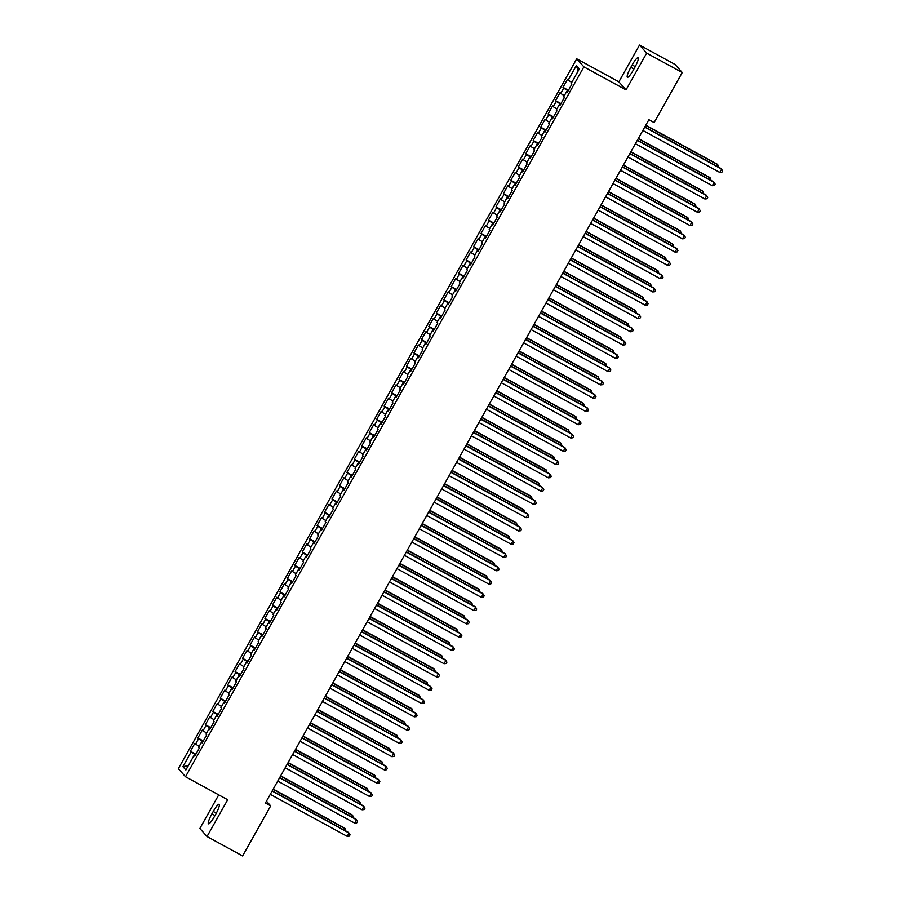 <?xml version="1.0" encoding="UTF-8"?>
<svg xmlns="http://www.w3.org/2000/svg" width="901" height="901" viewBox="0 0 901 901"><rect width="100%" height="100%" fill="white"/><g stroke="black" fill="none" stroke-linecap="round" stroke-linejoin="round"><path stroke-width="1.35" d="M218.729 794.873L199.876 828.481L207.027 836.533L242.594 855.95L270.683 805.888L266.471 801.147M576.719 58.813L178.364 768.688L185.516 776.741L583.882 66.865L576.719 58.813L618.874 81.833L626.026 89.886L646.67 53.103L639.519 45.05L618.874 81.833M639.519 45.05L675.074 64.467L682.237 72.519L646.67 53.103M578.183 70.954L576.347 65.548L568.159 80.155L567.472 79.378L563.001 87.352L563.688 88.118L560.704 93.434L560.017 92.657L555.545 100.63L556.232 101.396L553.248 106.712L552.561 105.935L548.09 113.909L548.777 114.675L545.803 119.991L545.116 119.214L540.645 127.187L541.332 127.953L538.347 133.269L537.66 132.492L533.189 140.466L533.876 141.232L530.892 146.548L530.205 145.771L525.745 153.744L526.421 154.51L523.447 159.826L522.76 159.049L518.289 167.023L518.976 167.789L515.991 173.105L515.304 172.328L510.833 180.301L511.52 181.067L508.547 186.383L507.86 185.606L503.389 193.58L504.076 194.346L501.091 199.662L500.404 198.884L495.933 206.858L496.62 207.624L493.635 212.94L492.948 212.163L488.477 220.137L489.164 220.903L486.191 226.219L485.504 225.441L481.033 233.415L481.72 234.181L478.735 239.497L478.048 238.72L473.577 246.694L474.264 247.46L471.279 252.776L470.592 251.998L466.132 259.972L466.808 260.738L463.835 266.054L463.148 265.277L458.677 273.251L459.364 274.017L456.379 279.333L455.692 278.555L451.221 286.529L451.908 287.295L448.935 292.611L448.248 291.834L443.776 299.808L444.463 300.574L441.479 305.889L440.792 305.112L436.321 313.086L437.008 313.852L434.023 319.168L433.336 318.391L428.865 326.365L429.552 327.131L426.578 332.446L425.891 331.669L421.42 339.643L422.107 340.409L419.123 345.725L418.436 344.948L413.964 352.922L414.651 353.688L411.667 359.003L410.98 358.226L406.52 366.2L407.196 366.966L404.222 372.282L403.535 371.505L399.064 379.479L399.751 380.245L396.767 385.56L396.08 384.783L391.608 392.757L392.295 393.523L389.322 398.839L388.635 398.062L384.164 406.036L384.851 406.801L381.866 412.117L381.179 411.34L376.708 419.314L377.395 420.08L374.411 425.396L373.724 424.619L369.252 432.593L369.939 433.358L366.966 438.674L366.279 437.897L361.808 445.871L362.495 446.637L359.51 451.953L358.823 451.176L354.352 459.15L355.039 459.915L352.054 465.231L351.379 464.454L346.908 472.428L347.583 473.194L344.61 478.51L343.923 477.733L339.452 485.707L340.139 486.472L337.154 491.788L336.467 491.011L331.996 498.985L332.683 499.751L329.71 505.067L329.023 504.29L324.551 512.264L325.238 513.029L322.254 518.345L321.567 517.568L317.096 525.542L317.783 526.308L314.798 531.624L314.111 530.847L309.64 538.821L310.327 539.586L307.354 544.902L306.667 544.125L302.195 552.099L302.882 552.865L299.898 558.181L299.211 557.404L294.74 565.377L295.427 566.143L292.442 571.459L291.766 570.682L287.295 578.656L287.982 579.422L284.998 584.738L284.311 583.961L279.839 591.934L280.526 592.7L277.542 598.016L276.855 597.239L272.384 605.213L273.071 605.979L270.097 611.295L269.41 610.518L264.939 618.491L265.626 619.257L262.642 624.573L261.954 623.796L257.483 631.77L258.17 632.536L255.186 637.852L254.499 637.075L250.028 645.048L250.715 645.814L247.741 651.13L247.054 650.353L242.583 658.327L243.27 659.093L240.285 664.409L239.598 663.632L235.127 671.605L235.814 672.371L232.83 677.687L232.154 676.91L227.683 684.884L228.37 685.65L225.385 690.966L224.698 690.189L220.227 698.162L220.914 698.928L217.929 704.244L217.242 703.467L212.771 711.441L213.458 712.207L210.485 717.523L209.798 716.745L205.327 724.719L206.014 725.485L203.029 730.801L202.342 730.024L197.871 737.998L198.558 738.764L195.573 744.08L194.886 743.302L190.415 751.276L195.855 754.238M576.347 65.548L579.332 68.904L571.133 83.511L571.82 84.277L567.348 92.251L566.661 91.474L563.677 96.79L564.364 97.556L559.893 105.53L559.206 104.753L556.232 110.068L556.919 110.834L552.448 118.808L551.761 118.031L548.777 123.347L549.464 124.113L544.992 132.087L544.305 131.309L541.332 136.625L542.008 137.391L537.537 145.365L536.861 144.588L533.876 149.904L534.563 150.67L530.092 158.644L529.405 157.866L526.421 163.182L527.108 163.948L522.636 171.922L521.949 171.145L518.976 176.461L519.663 177.227L515.192 185.201L514.505 184.423L511.52 189.739L512.207 190.505L507.736 198.479L507.049 197.702L504.064 203.018L504.751 203.784L500.28 211.758L499.593 210.98L496.62 216.296L497.307 217.062L492.836 225.036L492.149 224.259L489.164 229.575L489.851 230.341L485.38 238.314L484.693 237.537L481.72 242.853L482.395 243.619L477.935 251.593L477.248 250.816L474.264 256.132L474.951 256.898L470.48 264.871L469.793 264.094L466.808 269.41L467.495 270.176L463.024 278.15L462.337 277.373L459.364 282.689L460.051 283.455L455.579 291.417L454.892 290.651L451.908 295.967L452.595 296.733L448.124 304.696L447.437 303.93L444.452 309.246L445.139 310.012L440.668 317.974L439.981 317.208L437.008 322.524L437.695 323.29L433.223 331.253L432.536 330.487L429.552 335.803L430.239 336.569L425.768 344.531L425.081 343.765L422.107 349.081L422.783 349.847L418.323 357.81L417.636 357.044L414.651 362.36L415.338 363.126L410.867 371.088L410.18 370.322L407.196 375.638L407.883 376.404L403.411 384.367L402.724 383.601L399.751 388.917L400.438 389.683L395.967 397.645L395.28 396.879L392.295 402.195L392.982 402.961L388.511 410.924L387.824 410.158L384.84 415.474L385.527 416.239L381.055 424.202L380.368 423.436L377.395 428.752L378.082 429.518L373.611 437.481L372.924 436.715L369.939 442.031L370.626 442.796L366.155 450.759L365.468 449.993L362.495 455.309L363.171 456.075L358.711 464.038L358.024 463.272L355.039 468.588L355.726 469.353L351.255 477.316L350.568 476.55L347.583 481.866L348.27 482.632L343.799 490.595L343.112 489.829L340.139 495.145L340.826 495.91L336.355 503.873L335.668 503.107L332.683 508.423L333.37 509.189L328.899 517.151L328.212 516.386L325.227 521.702L325.914 522.467L321.443 530.43L320.756 529.664L317.783 534.98L318.47 535.746L313.998 543.708L313.311 542.943L310.327 548.259L311.014 549.024L306.543 556.987L305.856 556.221L302.882 561.537L303.569 562.303L299.098 570.265L298.411 569.5L295.427 574.815L296.114 575.581L291.642 583.544L290.955 582.778L287.971 588.094L288.658 588.86L284.187 596.822L283.5 596.057L280.526 601.372L281.213 602.138L276.742 610.101L276.055 609.335L273.071 614.64L273.758 615.417L269.286 623.379L268.599 622.614L265.615 627.918L266.302 628.695L261.831 636.658L261.144 635.892L258.17 641.197L258.857 641.974L254.386 649.936L253.699 649.17L250.715 654.475L251.402 655.252L246.93 663.215L246.243 662.449L243.27 667.754L243.957 668.531L239.486 676.493L238.799 675.727L235.814 681.032L236.501 681.809L232.03 689.772L231.343 689.006L228.358 694.311L229.045 695.088L224.574 703.05L223.887 702.284L220.914 707.589L221.601 708.366L217.13 716.329L216.443 715.563L213.458 720.868L214.145 721.645L209.674 729.607L208.987 728.841L206.002 734.146L206.689 734.923L202.218 742.886L201.531 742.12L198.558 747.425L199.245 748.202L194.774 756.164L194.087 755.398L185.888 770.006L182.914 766.65L191.102 752.042L190.415 751.276M682.237 72.519L654.137 122.581L648.878 119.698L265.423 803.016L270.683 805.888M195.573 744.08L199.177 746.31M198.558 738.764L202.995 741.523M194.087 755.398L194.976 755.793M203.029 730.801L206.633 733.031M206.014 725.485L210.44 728.245M201.531 742.12L202.432 742.514M210.485 717.523L214.089 719.753M213.458 712.207L217.896 714.966M208.987 728.841L209.888 729.236M217.929 704.244L221.533 706.474M220.914 698.928L225.351 701.688M216.443 715.563L217.332 715.957M225.385 690.966L228.989 693.196M228.37 685.65L232.796 688.409M223.887 702.284L224.788 702.679M232.83 677.687L236.445 679.917M235.814 672.371L240.252 675.131M231.343 689.006L232.233 689.4M240.285 664.409L243.889 666.639M243.27 659.093L247.707 661.852M238.799 675.727L239.689 676.122M247.741 651.13L251.345 653.36M250.715 645.814L255.152 648.574M246.243 662.449L247.144 662.843M255.186 637.852L258.79 640.082M258.17 632.536L262.608 635.295M253.699 649.17L254.589 649.565M262.642 624.573L266.245 626.803M265.626 619.257L270.052 622.017M261.144 635.892L262.045 636.286M270.097 611.295L273.701 613.525M273.071 605.979L277.508 608.738M268.599 622.614L269.5 623.008M277.542 598.016L281.146 600.246M280.526 592.7L284.964 595.46M276.055 609.335L276.945 609.729M284.998 584.738L288.602 586.968M287.982 579.422L292.408 582.181M283.5 596.057L284.401 596.451M292.442 571.459L296.057 573.689M295.427 566.143L299.864 568.903M290.955 582.778L291.845 583.172M299.898 558.181L303.502 560.411M302.882 552.865L307.32 555.624M298.411 569.5L299.301 569.894M307.354 544.902L310.958 547.132M310.327 539.586L314.764 542.346M305.856 556.221L306.757 556.615M314.798 531.624L318.402 533.854M317.783 526.308L322.22 529.067M313.311 542.943L314.201 543.337M322.254 518.345L325.858 520.575M325.238 513.029L329.665 515.789M320.756 529.664L321.657 530.058M329.71 505.067L333.314 507.297M332.683 499.751L337.12 502.51M328.212 516.386L329.113 516.78M337.154 491.788L340.758 494.018M340.139 486.472L344.576 489.232M335.668 503.107L336.557 503.501M344.61 478.51L348.214 480.74M347.583 473.194L352.021 475.953M343.112 489.829L344.013 490.223M352.054 465.231L355.67 467.461M355.039 459.915L359.476 462.675M350.568 476.55L351.458 476.944M359.51 451.953L363.114 454.183M362.495 446.637L366.932 449.396M358.024 463.272L358.913 463.666M366.966 438.674L370.57 440.904M369.939 433.358L374.377 436.118M365.468 449.993L366.369 450.387M374.411 425.396L378.015 427.626M377.395 420.08L381.833 422.839M372.924 436.715L373.814 437.109M381.866 412.117L385.47 414.347M384.851 406.801L389.277 409.561M380.368 423.436L381.269 423.83M389.322 398.839L392.926 401.069M392.295 393.523L396.733 396.282M387.824 410.158L388.725 410.552M396.767 385.56L400.371 387.79M399.751 380.245L404.189 383.004M395.28 396.879L396.17 397.273M404.222 372.282L407.826 374.512M407.196 366.966L411.633 369.725M402.724 383.601L403.625 383.995M411.667 359.003L415.271 361.233M414.651 353.688L419.089 356.447M410.18 370.322L411.07 370.716M419.123 345.725L422.727 347.955M422.107 340.409L426.545 343.168M417.636 357.044L418.526 357.438M426.578 332.446L430.182 334.676M429.552 327.131L433.989 329.89M425.081 343.765L425.982 344.159M434.023 319.168L437.627 321.398M437.008 313.852L441.445 316.611M432.536 330.487L433.426 330.881M441.479 305.889L445.083 308.119M444.463 300.574L448.889 303.333M439.981 317.208L440.882 317.603M448.935 292.611L452.539 294.841M451.908 287.295L456.345 290.054M447.437 303.93L448.338 304.324M456.379 279.333L459.983 281.562M459.364 274.017L463.801 276.776M454.892 290.651L455.782 291.046M463.835 266.054L467.439 268.284M466.808 260.738L471.246 263.497M462.337 277.373L463.238 277.767M471.279 252.776L474.883 255.006M474.264 247.46L478.701 250.219M469.793 264.094L470.682 264.489M478.735 239.497L482.339 241.727M481.72 234.181L486.157 236.94M477.248 250.816L478.138 251.21M486.191 226.219L489.795 228.449M489.164 220.903L493.602 223.662M484.693 237.537L485.594 237.932M493.635 212.94L497.239 215.17M496.62 207.624L501.057 210.383M492.149 224.259L493.038 224.653M501.091 199.662L504.695 201.892M504.076 194.346L508.502 197.105M499.593 210.98L500.494 211.375M508.547 186.383L512.151 188.613M511.52 181.067L515.958 183.827M507.049 197.702L507.95 198.096M515.991 173.105L519.595 175.335M518.976 167.789L523.413 170.548M514.505 184.423L515.395 184.818M523.447 159.826L527.051 162.056M526.421 154.51L530.858 157.27M521.949 171.145L522.85 171.539M530.892 146.548L534.496 148.778M533.876 141.232L538.314 143.991M529.405 157.866L530.295 158.261M538.347 133.269L541.952 135.499M541.332 127.953L545.769 130.713M536.861 144.588L537.751 144.982M545.803 119.991L549.407 122.221M548.777 114.675L553.214 117.434M544.305 131.309L545.206 131.704M553.248 106.712L556.852 108.942M556.232 101.396L560.67 104.156M551.761 118.031L552.651 118.425M560.704 93.434L564.308 95.664M563.688 88.118L568.114 90.877M559.206 104.753L560.107 105.147M568.159 80.155L571.763 82.385M566.661 91.474L567.562 91.868M626.026 89.886L583.882 66.865M207.027 836.533L227.671 799.75L185.516 776.741M191.102 752.042L195.54 754.801M188.298 765.715L182.914 766.65M634.642 67.733A9.765 1.757 -61.4 0 0 638.088 57.765A9.765 1.757 -61.4 0 0 632.164 64.94L630.824 67.338A9.765 1.757 -61.4 0 0 627.389 77.295A9.765 1.757 -61.4 0 0 633.302 70.12L634.642 67.733M211.904 813.851A9.765 1.757 -61.4 0 0 208.458 823.818A9.765 1.757 -61.4 0 0 214.37 816.633L215.722 814.245A9.765 1.757 -61.4 0 0 219.157 804.289A9.765 1.757 -61.4 0 0 213.244 811.463L211.904 813.851L214.99 815.54M563.001 87.352L568.43 90.314M555.545 100.63L560.974 103.592M548.09 113.909L553.529 116.871M540.645 127.187L546.074 130.149M533.189 140.466L538.629 143.428M525.745 153.744L531.173 156.706M518.289 167.023L523.718 169.985M510.833 180.301L516.273 183.263M503.389 193.58L508.817 196.542M495.933 206.858L501.361 209.82M488.477 220.137L493.917 223.099M481.033 233.415L486.461 236.377M473.577 246.694L479.017 249.656M466.132 259.972L471.561 262.934M458.677 273.251L464.105 276.213M451.221 286.529L456.661 289.491M443.776 299.808L449.205 302.77M436.321 313.086L441.76 316.048M428.865 326.365L434.305 329.327M421.42 339.643L426.849 342.605M413.964 352.922L419.404 355.884M406.52 366.2L411.948 369.162M399.064 379.479L404.493 382.441M391.608 392.757L397.048 395.719M384.164 406.036L389.592 408.998M376.708 419.314L382.148 422.276M369.252 432.593L374.692 435.555M361.808 445.871L367.236 448.833M354.352 459.15L359.792 462.112M346.908 472.428L352.336 475.39M339.452 485.707L344.88 488.669M331.996 498.985L337.436 501.947M324.551 512.264L329.98 515.226M317.096 525.542L322.535 528.504M309.64 538.821L315.08 541.783M302.195 552.099L307.624 555.061M294.74 565.377L300.179 568.34M287.295 578.656L292.724 581.618M279.839 591.934L285.268 594.897M272.384 605.213L277.823 608.175M264.939 618.491L270.368 621.453M257.483 631.77L262.923 634.732M250.028 645.048L255.467 648.01M242.583 658.327L248.012 661.289M235.127 671.605L240.567 674.567M227.683 684.884L233.111 687.846M220.227 698.162L225.655 701.124M212.771 711.441L218.211 714.403M205.327 724.719L210.755 727.681M197.871 737.998L203.311 740.96M644.711 127.12L721.633 169.106L719.764 172.429L642.852 130.431M644.834 126.895L721.149 168.566L722.636 170.875L721.892 172.204L719.764 172.429M716.914 166.257L717.759 164.759L717.275 164.219L645.792 125.183M718.446 167.09L717.759 164.759L645.679 125.397M637.266 140.398L714.178 182.385L712.319 185.707L635.396 143.709M637.379 140.173L713.693 181.844L715.191 184.153L714.437 185.482L712.319 185.707M629.81 153.677L706.722 195.663L704.864 198.986L627.952 156.988M629.934 153.452L706.238 195.123L707.736 197.432L706.992 198.761L704.864 198.986M709.47 179.536L710.315 178.038L709.83 177.497L638.347 138.461M711.002 180.369L710.315 178.038L638.223 138.675M702.014 192.814L702.859 191.316L702.375 190.775L630.891 151.74M703.546 193.647L702.859 191.316L630.779 151.954M622.354 166.955L699.277 208.942L697.408 212.264L620.496 170.266M622.478 166.73L698.793 208.401L700.28 210.71L699.536 212.039L697.408 212.264M614.91 180.234L691.822 222.22L689.963 225.543L613.04 183.545M615.034 180.009L691.337 221.68L692.835 223.989L692.092 225.318L689.963 225.543M694.57 206.092L695.403 204.595L694.919 204.054L623.447 165.018M696.101 206.926L695.403 204.595L623.323 165.232M687.114 219.371L687.959 217.873L687.474 217.332L615.991 178.297M688.646 220.204L687.959 217.873L615.867 178.511M607.454 193.512L684.377 235.499L682.507 238.821L605.596 196.823M607.578 193.287L683.893 234.958L685.379 237.267L684.636 238.596L682.507 238.821M679.658 232.649L680.503 231.152L680.018 230.611L608.535 191.575M681.19 233.483L680.503 231.152L608.423 191.789M600.01 206.791L676.921 248.777L675.052 252.1L598.14 210.102M600.122 206.566L676.437 248.237L677.924 250.546L677.18 251.875L675.052 252.1M672.214 245.928L672.574 243.889L601.091 204.854M673.745 246.761L673.047 244.43L600.967 205.068M592.554 220.069L669.466 262.056L667.607 265.378L590.696 223.38M592.678 219.844L668.981 261.515L670.479 263.824L669.736 265.153L667.607 265.378M585.098 233.348L662.021 275.334L660.151 278.657L583.24 236.659M585.222 233.122L661.537 274.794L663.023 277.103L662.28 278.432L660.151 278.657M577.654 246.626L654.565 288.613L652.707 291.935L575.784 249.937M577.766 246.401L654.081 288.072L655.579 290.381L654.824 291.71L652.707 291.935M570.198 259.905L647.109 301.891L645.251 305.214L568.34 263.216M570.322 259.679L646.625 301.351L648.123 303.66L647.38 304.988L645.251 305.214M562.742 273.183L639.665 315.17L637.795 318.492L560.884 276.494M562.866 272.958L639.181 314.629L640.667 316.938L639.924 318.267L637.795 318.492M555.298 286.462L632.209 328.448L630.351 331.771L553.428 289.773M555.421 286.236L631.725 327.908L633.223 330.216L632.479 331.545L630.351 331.771M547.842 299.74L624.765 341.727L622.895 345.049L545.983 303.051M547.966 299.515L624.28 341.186L625.767 343.495L625.024 344.824L622.895 345.049M540.397 313.019L617.309 355.005L615.439 358.328L538.528 316.33M540.51 312.793L616.825 354.465L618.311 356.773L617.568 358.102L615.439 358.328M532.942 326.297L609.853 368.284L607.995 371.606L531.083 329.608M533.065 326.072L609.369 367.743L610.867 370.052L610.123 371.381L607.995 371.606M525.486 339.576L602.409 381.562L600.539 384.885L523.627 342.887M525.61 339.35L601.924 381.022L603.411 383.33L602.668 384.659L600.539 384.885M518.041 352.854L594.953 394.841L593.095 398.163L516.172 356.165M518.154 352.629L594.469 394.3L595.966 396.609L595.212 397.938L593.095 398.163M510.585 366.133L587.497 408.119L585.639 411.442L508.727 369.444M510.709 365.907L587.013 407.579L588.511 409.887L587.767 411.216L585.639 411.442M503.13 379.411L580.053 421.398L578.183 424.72L501.271 382.722M503.254 379.186L579.568 420.857L581.055 423.166L580.312 424.495L578.183 424.72M495.685 392.69L572.597 434.676L570.738 437.999L493.816 396.001M495.809 392.464L572.112 434.136L573.61 436.444L572.867 437.773L570.738 437.999M488.229 405.968L565.152 447.955L563.283 451.277L486.371 409.279M488.353 405.743L564.668 447.414L566.155 449.723L565.411 451.052L563.283 451.277M480.785 419.247L557.696 461.233L555.838 464.556L478.915 422.558M480.897 419.021L557.212 460.693L558.699 463.001L557.956 464.33L555.838 464.556M473.329 432.525L550.241 474.512L548.382 477.834L471.471 435.836M473.453 432.3L549.756 473.971L551.254 476.28L550.511 477.609L548.382 477.834M465.873 445.804L542.796 487.79L540.927 491.113L464.015 449.115M465.997 445.578L542.312 487.25L543.799 489.558L543.055 490.887L540.927 491.113M458.429 459.082L535.34 501.069L533.482 504.391L456.559 462.393M458.541 458.857L534.856 500.528L536.354 502.837L535.599 504.166L533.482 504.391M450.973 472.361L527.885 514.347L526.026 517.67L449.115 475.672M451.097 472.135L527.4 513.807L528.898 516.115L528.155 517.444L526.026 517.67M443.529 485.639L520.44 527.626L518.571 530.948L441.659 488.95M443.641 485.414L519.956 527.085L521.442 529.394L520.699 530.723L518.571 530.948M436.073 498.917L512.984 540.904L511.126 544.227L434.203 502.229M436.197 498.692L512.5 540.363L513.998 542.672L513.255 544.001L511.126 544.227M428.617 512.196L505.54 554.183L503.67 557.505L426.759 515.507M428.741 511.971L505.056 553.642L506.542 555.951L505.799 557.28L503.67 557.505M421.172 525.474L498.084 567.461L496.226 570.784L419.303 528.786M421.285 525.249L497.6 566.92L499.086 569.229L498.343 570.558L496.226 570.784M413.717 538.753L490.628 580.74L488.77 584.062L411.858 542.064M413.841 538.528L490.144 580.199L491.642 582.508L490.899 583.837L488.77 584.062M406.261 552.031L483.184 594.018L481.314 597.34L404.403 555.343M406.385 551.806L482.699 593.477L484.186 595.786L483.443 597.115L481.314 597.34M398.816 565.31L475.728 607.297L473.87 610.619L396.947 568.621M398.929 565.085L475.244 606.756L476.742 609.065L475.987 610.394L473.87 610.619M391.361 578.588L468.272 620.575L466.414 623.897L389.502 581.9M391.485 578.363L467.788 620.034L469.286 622.343L468.543 623.672L466.414 623.897M383.916 591.867L460.828 633.853L458.958 637.176L382.047 595.178M384.029 591.642L460.343 633.313L461.83 635.622L461.087 636.951L458.958 637.176M376.46 605.145L453.372 647.132L451.514 650.454L374.591 608.457M376.584 604.92L452.888 646.591L454.386 648.9L453.642 650.229L451.514 650.454M369.005 618.424L445.927 660.41L444.058 663.733L367.146 621.735M369.128 618.199L445.443 659.87L446.93 662.179L446.186 663.508L444.058 663.733M361.56 631.702L438.472 673.689L436.613 677.011L359.69 635.014M361.673 631.477L437.987 673.148L439.474 675.457L438.731 676.786L436.613 677.011M354.104 644.981L431.016 686.967L429.158 690.29L352.246 648.292M354.228 644.756L430.532 686.427L432.03 688.736L431.286 690.065L429.158 690.29M346.648 658.259L423.571 700.246L421.702 703.568L344.79 661.571M346.772 658.034L423.087 699.705L424.574 702.014L423.83 703.343L421.702 703.568M339.204 671.538L416.116 713.524L414.257 716.847L337.334 674.849M339.317 671.313L415.631 712.984L417.129 715.293L416.375 716.622L414.257 716.847M331.748 684.816L408.66 726.803L406.801 730.125L329.89 688.127M331.872 684.591L408.187 726.262L409.673 728.571L408.93 729.9L406.801 730.125M324.304 698.095L401.215 740.081L399.346 743.404L322.434 701.406M324.416 697.87L400.731 739.541L402.218 741.85L401.474 743.179L399.346 743.404M664.758 259.206L665.602 257.709L665.118 257.168L593.635 218.132M666.289 260.04L665.602 257.709L593.511 218.346M657.302 272.485L658.147 270.987L657.662 270.446L586.179 231.411M658.834 273.318L658.147 270.987L586.067 231.625M649.858 285.763L650.702 284.265L650.218 283.725L578.735 244.689M651.389 286.597L650.702 284.265L578.611 244.903M642.402 299.042L643.246 297.544L642.762 297.003L571.279 257.968M643.933 299.875L643.246 297.544L571.166 258.182M634.957 312.32L635.791 310.822L635.306 310.282L563.835 271.246M636.489 313.154L635.791 310.822L563.711 271.46M627.501 325.599L628.346 324.101L627.862 323.56L556.379 284.525M629.033 326.432L628.346 324.101L556.255 284.739M620.046 338.877L620.89 337.379L620.406 336.839L548.923 297.803M621.577 339.711L620.89 337.379L548.81 298.017M612.601 352.156L612.962 350.117L541.478 311.082M614.133 352.989L613.435 350.658L541.355 311.295M605.145 365.434L605.99 363.936L605.506 363.396L534.023 324.36M606.677 366.268L605.99 363.936L533.899 324.574M597.69 378.713L598.534 377.215L598.05 376.674L526.567 337.638M599.221 379.546L598.534 377.215L526.454 337.852M590.245 391.991L591.09 390.493L590.606 389.953L519.122 350.917M591.777 392.825L591.09 390.493L518.999 351.131M582.789 405.27L583.634 403.772L583.15 403.231L511.667 364.195M584.321 406.103L583.634 403.772L511.554 364.409M575.345 418.548L576.178 417.05L575.694 416.51L504.222 377.474M576.877 419.382L576.178 417.05L504.098 377.688M567.889 431.827L568.734 430.329L568.249 429.788L496.766 390.752M569.421 432.66L568.734 430.329L496.642 390.966M560.433 445.105L561.278 443.607L560.794 443.067L489.311 404.031M561.965 445.939L561.278 443.607L489.198 404.245M552.989 458.384L553.349 456.345L481.866 417.309M554.52 459.217L553.822 456.886L481.742 417.523M545.533 471.662L546.378 470.164L545.893 469.624L474.41 430.588M547.065 472.496L546.378 470.164L474.286 430.802M538.077 484.941L538.922 483.443L538.438 482.902L466.955 443.866M539.609 485.774L538.922 483.443L466.842 444.08M530.633 498.219L531.477 496.721L530.993 496.181L459.51 457.145M532.164 499.053L531.477 496.721L459.386 457.359M523.177 511.498L524.022 510L523.537 509.459L452.054 470.423M524.709 512.331L524.022 510L451.942 470.637M515.732 524.776L516.566 523.278L516.082 522.738L444.61 483.702M517.264 525.61L516.566 523.278L444.486 483.916M508.277 538.055L509.121 536.557L508.637 536.016L437.154 496.98M509.808 538.888L509.121 536.557L437.03 497.194M500.821 551.333L501.666 549.835L501.181 549.295L429.698 510.259M502.353 552.167L501.666 549.835L429.586 510.473M493.376 564.612L493.737 562.573L422.254 523.537M494.908 565.445L494.21 563.114L422.13 523.751M485.921 577.89L486.765 576.392L486.281 575.852L414.798 536.816M487.452 578.724L486.765 576.392L414.674 537.03M478.465 591.169L479.309 589.671L478.825 589.13L407.353 550.094M479.996 592.002L479.309 589.671L407.229 550.308M471.02 604.447L471.865 602.949L471.381 602.409L399.898 563.373M472.552 605.281L471.865 602.949L399.774 563.587M463.565 617.726L464.409 616.228L463.925 615.687L392.442 576.651M465.096 618.559L464.409 616.228L392.329 576.865M456.12 631.004L456.953 629.506L456.469 628.966L384.997 589.93M457.652 631.838L456.953 629.506L384.873 590.144M448.664 644.283L449.509 642.785L449.025 642.244L377.542 603.208M450.196 645.116L449.509 642.785L377.418 603.422M441.208 657.561L442.053 656.063L441.569 655.523L370.086 616.487M442.74 658.394L442.053 656.063L369.973 616.701M433.764 670.84L434.124 668.801L362.641 629.765M435.296 671.673L434.597 669.342L362.517 629.979M426.308 684.118L427.153 682.62L426.669 682.08L355.185 643.044M427.84 684.951L427.153 682.62L355.062 643.258M418.852 697.397L419.697 695.899L419.213 695.358L347.741 656.322M420.384 698.23L419.697 695.899L347.617 656.536M411.408 710.675L412.253 709.177L411.768 708.637L340.285 669.601M412.94 711.508L412.253 709.177L340.161 669.815M403.952 723.953L404.797 722.456L404.312 721.915L332.829 682.879M405.484 724.787L404.797 722.456L332.717 683.093M396.508 737.232L397.341 735.734L396.857 735.193L325.385 696.158M398.039 738.065L397.341 735.734L325.261 696.372M316.848 711.373L393.76 753.36L391.901 756.682L314.99 714.684M316.972 711.148L393.275 752.819L394.773 755.128L394.03 756.457L391.901 756.682M389.052 750.51L389.896 749.013L389.412 748.472L317.929 709.436M390.584 751.344L389.896 749.013L317.805 709.65M309.392 724.652L386.315 766.638L384.445 769.961L307.534 727.963M309.516 724.427L385.831 766.098L387.317 768.407L386.574 769.736L384.445 769.961M381.596 763.789L382.441 762.291L381.956 761.75L310.473 722.715M383.128 764.622L382.441 762.291L310.361 722.929M301.948 737.93L378.859 779.917L377.001 783.239L300.078 741.241M302.06 737.705L378.375 779.376L379.862 781.685L379.118 783.014L377.001 783.239M374.152 777.067L374.996 775.57L374.512 775.029L303.029 735.993M375.683 777.901L374.996 775.57L302.905 736.207M294.492 751.209L371.403 793.195L369.545 796.518L292.634 754.52M294.616 750.983L370.919 792.655L372.417 794.964L371.674 796.293L369.545 796.518M366.696 790.346L367.54 788.848L367.056 788.307L295.573 749.272M368.227 791.179L367.54 788.848L295.449 749.486M287.036 764.487L363.959 806.474L362.089 809.796L285.178 767.798M287.16 764.262L363.475 805.933L364.961 808.242L364.218 809.571L362.089 809.796M359.251 803.624L360.085 802.127L359.6 801.586L288.129 762.55M360.772 804.458L360.085 802.127L288.005 762.764M279.592 777.766L356.503 819.752L354.645 823.075L277.722 781.077M279.704 777.54L356.019 819.212L357.517 821.521L356.762 822.85L354.645 823.075M351.795 816.903L352.64 815.405L352.156 814.864L280.673 775.829M353.327 817.736L352.64 815.405L280.549 776.043M272.136 791.044L349.047 833.031L347.189 836.353L270.277 794.355M272.26 790.819L348.574 832.49L350.061 834.799L349.318 836.128L347.189 836.353M344.34 830.181L345.184 828.683L344.7 828.143L273.217 789.107M345.871 831.015L345.184 828.683L273.104 789.321M635.25 66.629L632.164 64.94M633.921 69.028L630.824 67.338M216.319 813.141L213.244 811.463"/></g></svg>
